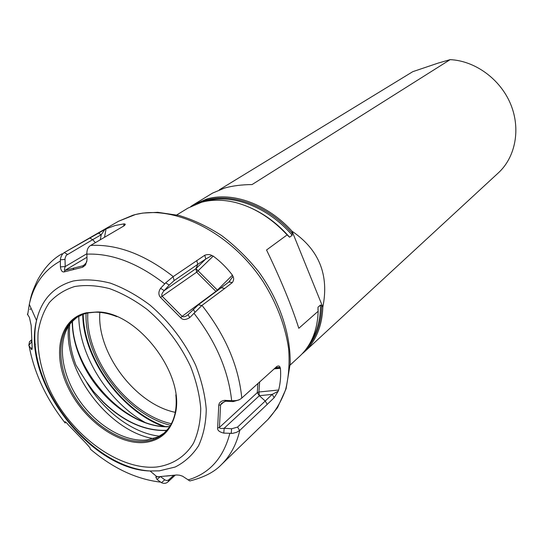 <?xml version="1.0" encoding="UTF-8"?>
<svg xmlns="http://www.w3.org/2000/svg" width="543" height="543" viewBox="0 0 543 543"><rect width="100%" height="100%" fill="white"/><g stroke="black" fill="none" stroke-linecap="round" stroke-linejoin="round"><path stroke-width="0.81" d="M82.726 314.438C83.215 359.004 121.286 411.458 164.04 426.683M146.23 423.106C108.844 402.641 79.081 355.835 78.776 316.202M72.497 321.13C71.927 368.263 120.777 424.789 164.312 426.581L169.701 426.642M159.506 436.158C132.614 433.368 102.498 410.44 85.97 381.111L75.918 365.059C70.563 350.805 68.513 337.237 69.782 324.368M85.97 381.111L93.715 391.7L103.604 402.268C124.089 421.789 145.198 431.135 166.939 430.327M166.803 430.477C145.056 431.291 123.933 421.938 103.435 402.404L93.715 391.7M164.468 432.873L157.701 437.054L147.01 439.945C124.001 442.497 94.713 424.287 77.561 397.761C60.341 371.29 57.13 339.178 71.255 322.501L77.14 317.139M116.854 316.644C106.163 312.381 96.362 311.187 87.45 313.06L83.16 314.282L76.312 317.662C56.791 330.483 55.909 364.095 72.599 393.349C89.133 422.671 120.838 443.964 145.524 441.221C152.583 440.414 158.658 437.848 163.735 433.524L168.866 427.87C174.846 419.318 177.167 408.302 175.837 394.815M145.239 442.423C160.816 440.387 170.753 431.149 175.05 414.703C186.263 375.797 138.003 311.838 97.509 311.947L86.466 312.761C59.615 318.558 51.958 353.255 67.563 386.324C82.814 419.481 118.041 445.47 145.239 442.423M175.145 475.24L168.004 481.865C166.09 483.528 163.911 483.799 161.468 482.679L157.008 479.449L155.793 477.005L176.665 474.969L179.523 475.2L182.563 476.184L189.84 480.955C203.924 477.399 214.383 472.01 221.225 464.801C230.225 456.059 236.415 444.588 239.802 430.382L236.626 432.303L232.655 433.362L223.757 433.117C219.352 431.99 217.309 430.3 217.634 428.047L218.768 405.268C219.067 402.655 220.947 401.019 224.415 400.361L233.076 400.686C236.721 400.788 239.565 399.967 241.608 398.209L276.903 366.43C278.64 365.602 279.699 365.955 280.086 367.475L280.412 368.283L274.032 368.887M241.784 398.053C238.655 366.07 225.393 335.174 201.976 305.376L189.704 317.607C185.774 320.031 182.781 320.092 180.731 317.791L160.565 297.489C158.318 294.897 158.325 291.842 160.585 288.326L165.69 282.835L173.061 276.713L204.779 255.244C207.487 254.26 209.863 254.355 211.919 255.522L213.216 256.106L196.654 272.179L215.904 291.381L182.129 316.352C183.222 317.173 184.98 316.813 187.416 315.273L198.324 304.806L228.881 281.993L232.961 276.414C234.053 278.274 233.836 280.337 232.302 282.604L224.741 288.442L221.327 287.797M173.244 276.584C144.75 254.416 117.22 244.031 90.654 245.436L90.457 245.558C88.204 247.024 87.016 249.434 86.88 252.794L87.009 260.036L85.482 265.045L82.685 267.224L64.237 271.887L65.045 270.312L83.33 265.676L85.889 263.253L86.832 261.59M176.183 475.023L166.375 476.082M124.232 225.684L124.551 223.913L124.042 223.859L115.157 225.521L106.089 228.834L104.494 237.345M124.551 223.913L125.331 224.313L123.906 225.922L90.654 245.436M232.961 276.414L232.438 275.192C226.94 267.896 220.533 261.536 213.216 256.106M201.976 305.376L224.741 288.442M278.186 391.252L274.181 397.693L272.192 394.381L278.186 391.252L278.674 390.01C280.466 382.727 281.043 375.485 280.412 368.283M274.181 397.693L267.21 404.392L265.228 401.039L272.192 394.381L259.357 395.698L265.228 401.039L237.576 427.076L231.61 428.773L231.203 433.518M239.802 430.382L267.21 404.392M29.892 309.435L31.229 308.614M64.237 271.887C62.207 272.294 60.931 270.624 60.429 266.878L60.327 259.778C60.823 256.384 62.14 253.981 64.298 252.563L106.089 228.834M124.252 225.664L124.591 223.947M82.685 267.224L83.33 265.676M27.347 314.085L29.458 317.526L31.168 325.44L32.146 347.235L31.759 349.658L28.799 345.375L29.505 341.723L30.89 340.454M65.153 423.058L65.011 421.823C65.608 421.863 66.775 422.922 68.499 425.013L86.011 443.237L90.158 448.002L90.172 448.986C112.883 468.222 136.347 479.272 160.565 482.13M161.468 482.679L164.753 479.836L166.653 480.569L168.561 480.026L173.631 475.417M157.008 479.449L160.402 476.523L164.753 479.836M65.011 421.823L65.357 421.843M30.89 348.898L32.152 347.337M28.799 345.375L31.508 342.063L31.698 342.368M31.535 339.966L31.508 342.063M89.656 237.943L92.683 239.667L66.205 255.346L65.004 258.529L65.208 266.559C64.332 269.138 64.278 270.387 65.045 270.312L86.955 257.253M98.256 232.995L101.242 234.719L92.683 239.667L95.419 242.646M104.942 229.39L101.242 234.719L100.279 239.809M60.429 266.878L65.208 266.559L86.894 253.71M60.327 259.778L64.977 259.473M306.714 348.301C316.406 337.379 321.395 323.166 321.666 305.655L322.834 307.114C322.101 326.119 315.965 341.045 304.419 351.878L498.365 172.871C515.545 157.131 520.988 128.82 510.542 103.903C500.144 78.979 474.989 60.768 450.14 59.642L252.074 184.559C241.744 184.661 232.628 185.808 224.721 188.007L212.625 193.064L193.423 204.779L206.727 199.037C232.431 191.441 267.651 204.107 292.086 231.257L292.215 235.248L289.568 237.203L287.125 234.895C271.52 218.157 254.192 207.331 235.146 202.424C223.01 199.498 211.75 199.464 201.358 202.329L188.014 208.078L176.808 214.906M287.125 234.895L266.552 249.99C281.002 279.964 291.754 306.062 298.806 328.291L318.164 311.234L318.13 312.408C317.2 330.979 311.078 345.572 299.763 356.174L290.118 365.079M318.164 311.234L318.015 307.195L320.513 305.01L321.666 305.655M193.423 204.779L190.769 206.51M212.625 193.064L212.008 193.451M450.14 59.642L438.167 63.09L412.761 71.676L219.345 189.792M304.419 351.878L302.023 353.955M322.834 307.114C329.268 274.894 319.019 249.61 292.086 231.257L322.834 307.114M223.757 433.117L224.184 428.244L231.61 428.773M217.634 428.047L219.433 427.429C219.582 428.475 221.171 428.746 224.184 428.244L259.35 395.691M218.768 405.268L220.58 404.861L219.433 427.429L257.273 392.643L259.344 395.704L258.923 391.998L257.273 392.643L257.911 383.419M225.501 400.279L225.623 401.223L221.68 403.184L220.58 404.861L224.103 401.718M233.076 400.686L233.164 401.589L225.623 401.223M239.212 399.852L233.164 401.589M280.086 367.475L275.05 367.984M194.869 312.13L193.335 309.3M189.704 317.607L188.143 314.675M180.731 317.791L182.129 316.352L162.147 296.234L196.654 272.179L195.935 268.649L197.774 264.319L174.147 280.575L169.206 285.075L164.21 290.614C161.984 293.084 161.291 294.958 162.147 296.234L160.565 297.489M160.585 288.326L164.21 290.614L195.948 268.642L217.356 290.105L215.904 291.381L216.162 291.618M165.69 282.835L169.206 285.075M196.736 260.545L197.774 264.319L205.77 259.011L195.948 268.642M204.779 255.244L205.77 259.011L211.919 255.522M232.302 282.604L228.881 281.993M170.529 425.298C126.315 414.716 84.131 358.808 86.086 313.386M171.391 423.73C127.449 414.044 85.088 357.905 87.823 312.985M169.66 426.703C137.759 428.685 98.378 398.732 81.694 361.319C75.518 347.764 72.348 334.474 72.178 321.463M153.499 438.629C108.729 431.386 63.273 371.147 68.588 326.105M156.404 467.041C118.408 470.455 70.529 434.604 49.454 389.256C40.773 369.525 36.992 350.602 38.105 332.486C39.863 321.11 43.603 311.146 49.311 302.6C56.105 295.093 64.522 289.738 74.574 286.541C85.4 284.729 97.088 285.435 109.652 288.659C122.433 293.342 135.017 300.333 147.391 309.632C165.778 325.488 180.167 344.418 190.545 366.416C196.22 380.867 199.62 394.91 200.747 408.54C200.537 421.572 198.134 433.09 193.539 443.108C185.244 456.758 172.233 464.951 156.404 467.041M159.337 470.849L150.085 470.991C89.201 469.546 21.218 379.455 36.537 320.506C41.465 299.634 53.73 286.46 73.319 280.996C84.701 279.041 97.014 279.74 110.256 283.1C123.736 288 137.006 295.351 150.065 305.139C169.477 321.85 184.647 341.812 195.582 365.025C201.541 380.27 205.105 395.073 206.259 409.436C205.994 423.16 203.421 435.282 198.541 445.81C192.466 455.149 184.674 462.222 175.179 467.028L159.337 470.849M188.041 479.917C209.394 473.564 223.316 458.102 229.798 433.538M231.651 400.591C228.359 370.469 215.788 341.35 193.926 313.216M164.658 283.819C137.854 263.104 111.933 253.208 86.9 254.138M118.354 221.34L135.465 214.519L142.911 213.073L157.789 212.32L178.98 215.442C193.505 219.834 207.752 226.56 221.707 235.621C235.248 245.911 247.554 257.932 258.624 271.683C279.38 300.286 290.709 333.789 290.179 363.756L286.086 388.795L277.514 407.65L267.903 419.522C275.532 411.194 281.437 401.189 285.632 389.514C288.706 377.025 289.718 363.505 288.652 348.959C285.421 326.295 277.011 304.019 263.43 282.129C230.626 231.732 172.416 203.442 132.967 215.211L118.354 221.34L64.495 252.447M124.042 223.859L123.641 226.078M73.088 269.742L73.807 268.194M27.679 314.689L29.308 304.318C33.714 284.498 44.024 270.095 60.253 261.115M65.038 422.821C46.243 398.806 34.277 373.238 29.139 346.101M168.004 481.865L169.138 479.584M34.895 344.574L35.37 344.262M64.298 252.563L67.359 254.341M292.399 233.476C265.127 202.044 223.723 189.948 197.496 203.55M317.994 310.039L318.015 307.195M289.568 237.203C277.948 223.947 264.821 214.098 250.187 207.657M292.215 235.248C267.55 206.326 230.517 192.853 204.304 201.596M310.467 342.287C317.2 331.97 320.546 319.542 320.513 305.01M175.287 412.341C135.417 404.257 96.681 352.923 99.844 312.368M239.633 430.538L237.576 427.076M278.674 390.01L258.923 391.998L259.635 381.858M201.792 305.512L198.324 304.806M173.061 276.713L174.147 280.575M232.438 275.192L217.356 290.105L217.716 290.464M83.201 314.261C83.995 359.547 122.121 411.574 165.405 426.635M175.05 414.703L172.477 421.965L168.866 427.87M97.509 311.947L87.043 313.012L83.16 314.282M156.839 476.645L150.085 470.991C88.353 467.224 23.22 380.908 36.537 320.506L29.308 304.318C30.87 297.835 30.578 294.978 37.643 279.95C44.397 267.74 52.515 259.018 62.011 253.798M267.903 419.522L221.225 464.801M124.618 225.372L125.331 224.313M85.889 263.253L85.482 265.045M158.332 476.591L155.793 477.005M32.22 348.504L31.759 349.658M31.528 339.87L29.505 341.723M225.61 401.094L224.415 400.361M276.468 366.729L276.903 366.43M276.686 367.591L279.048 367.367M229.234 281.668L229.798 281.118"/></g></svg>
